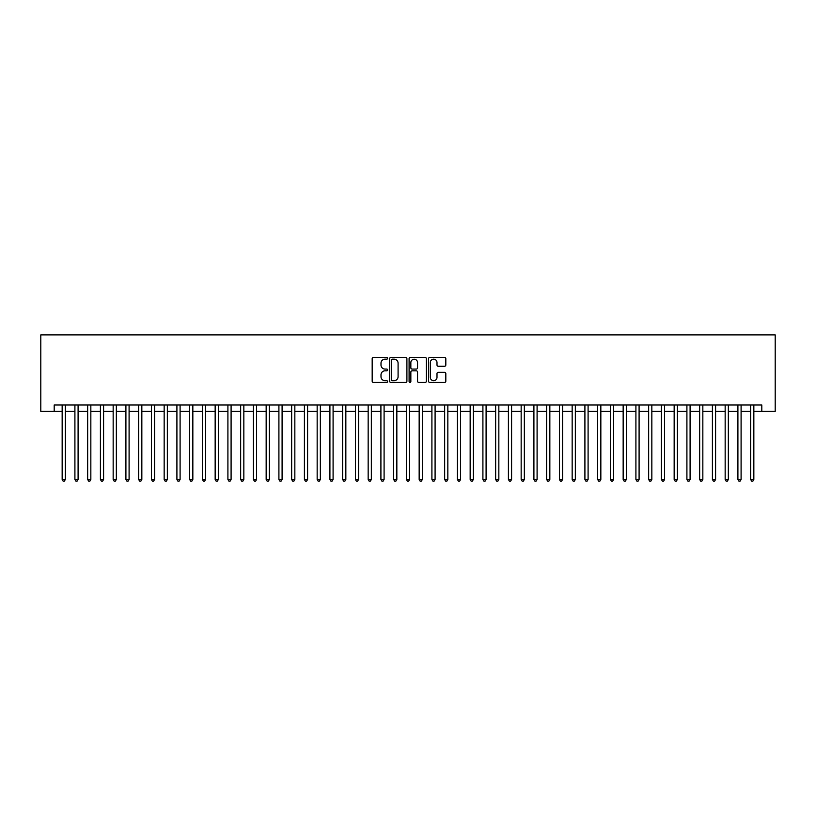 <?xml version="1.0" encoding="UTF-8"?>
<svg xmlns="http://www.w3.org/2000/svg" width="816" height="816" viewBox="0 0 816 816"><rect width="100%" height="100%" fill="white"/><g stroke="black" fill="none" stroke-linecap="round" stroke-linejoin="round"><path stroke-width="1.22" d="M387.6 358.306A0.877 0.877 0 0 0 386.723 357.428L373.432 357.428A1.255 1.255 0 0 0 372.178 358.673L372.178 381.205A1.255 1.255 0 0 0 373.432 382.459L386.723 382.459A0.877 0.877 0 0 0 387.6 381.582A0.877 0.877 0 0 0 386.723 380.705L384.999 380.705A4.009 4.009 0 0 1 381.001 376.696L381.001 374.819A4.009 4.009 0 0 1 384.999 370.821L386.723 370.821A0.877 0.877 0 0 0 387.6 369.944A0.877 0.877 0 0 0 386.723 369.067L384.999 369.067A4.009 4.009 0 0 1 381.001 365.058L381.001 363.181A4.009 4.009 0 0 1 384.999 359.183L386.723 359.183A0.877 0.877 0 0 0 387.6 358.306M444.577 366.251A1.255 1.255 0 0 0 445.822 364.997L445.822 358.673A1.255 1.255 0 0 0 444.577 357.428L429.808 357.428A1.255 1.255 0 0 0 428.553 358.673L428.553 381.205A1.255 1.255 0 0 0 429.808 382.459L444.577 382.459A1.255 1.255 0 0 0 445.822 381.205L445.822 373.575A1.255 1.255 0 0 0 444.577 372.32L438.253 372.32A1.255 1.255 0 0 0 436.999 373.575L436.999 377.359A3.346 3.346 0 0 1 433.653 380.705A3.346 3.346 0 0 1 430.307 377.359L430.307 362.528A3.346 3.346 0 0 1 433.653 359.183A3.346 3.346 0 0 1 436.999 362.528L436.999 364.997A1.255 1.255 0 0 0 438.253 366.251L444.577 366.251M54.193 411.376L54.193 405.001L761.807 405.001L761.807 411.376L775.2 411.376L775.2 334.876L40.8 334.876L40.8 411.376L62.159 411.376M406.909 358.673A1.255 1.255 0 0 0 405.654 357.428L390.884 357.428A1.255 1.255 0 0 0 389.63 358.673L389.63 381.205A1.255 1.255 0 0 0 390.884 382.459L405.654 382.459A1.255 1.255 0 0 0 406.909 381.205L406.909 358.673M410.346 357.428L425.116 357.428A1.255 1.255 0 0 1 426.37 358.673L426.37 381.205A1.255 1.255 0 0 1 425.116 382.459L418.792 382.459A1.255 1.255 0 0 1 417.547 381.205L417.547 372.065A1.255 1.255 0 0 0 416.293 370.821L412.1 370.821A1.255 1.255 0 0 0 410.846 372.065L410.846 381.582A0.877 0.877 0 0 1 409.969 382.459A0.877 0.877 0 0 1 409.091 381.582L409.091 358.673A1.255 1.255 0 0 1 410.346 357.428M65.341 411.376L74.909 411.376M78.091 411.376L87.659 411.376M90.841 411.376L100.409 411.376M103.591 411.376L113.159 411.376M116.341 411.376L125.909 411.376M129.091 411.376L138.659 411.376M141.841 411.376L151.409 411.376M154.591 411.376L164.159 411.376M167.341 411.376L176.909 411.376M180.091 411.376L189.659 411.376M192.841 411.376L202.409 411.376M205.591 411.376L215.159 411.376M218.341 411.376L227.909 411.376M231.091 411.376L240.659 411.376M243.841 411.376L253.409 411.376M256.591 411.376L266.159 411.376M269.341 411.376L278.909 411.376M282.091 411.376L291.659 411.376M294.841 411.376L304.409 411.376M307.591 411.376L317.159 411.376M320.341 411.376L329.909 411.376M333.091 411.376L342.659 411.376M345.841 411.376L355.409 411.376M358.591 411.376L368.159 411.376M371.341 411.376L380.909 411.376M384.091 411.376L393.659 411.376M396.841 411.376L406.409 411.376M409.591 411.376L419.159 411.376M422.341 411.376L431.909 411.376M435.091 411.376L444.659 411.376M447.841 411.376L457.409 411.376M460.591 411.376L470.159 411.376M473.341 411.376L482.909 411.376M486.091 411.376L495.659 411.376M498.841 411.376L508.409 411.376M511.591 411.376L521.159 411.376M524.341 411.376L533.909 411.376M537.091 411.376L546.659 411.376M549.841 411.376L559.409 411.376M562.591 411.376L572.159 411.376M575.341 411.376L584.909 411.376M588.091 411.376L597.659 411.376M600.841 411.376L610.409 411.376M613.591 411.376L623.159 411.376M626.341 411.376L635.909 411.376M639.091 411.376L648.659 411.376M651.841 411.376L661.409 411.376M664.591 411.376L674.159 411.376M677.341 411.376L686.909 411.376M690.091 411.376L699.659 411.376M702.841 411.376L712.409 411.376M715.591 411.376L725.159 411.376M728.341 411.376L737.909 411.376M741.091 411.376L750.659 411.376M753.841 411.376L761.807 411.376M392.261 359.183A0.877 0.877 0 0 0 391.384 360.05L391.384 379.828A0.877 0.877 0 0 0 392.261 380.705L394.077 380.705A4.009 4.009 0 0 0 398.086 376.696L398.086 363.181A4.009 4.009 0 0 0 394.077 359.183L392.261 359.183M417.547 362.59A3.346 3.346 0 0 0 414.191 359.244A3.346 3.346 0 0 0 410.846 362.59L410.846 367.812A1.255 1.255 0 0 0 412.1 369.067L416.293 369.067A1.255 1.255 0 0 0 417.547 367.812L417.547 362.59M65.341 405.001L65.341 479.461L62.159 479.461L62.159 405.001M65.341 479.461L64.393 481.124L63.118 481.124L62.159 479.461M78.091 405.001L78.091 479.461L74.909 479.461L74.909 405.001M78.091 479.461L77.143 481.124L75.868 481.124L74.909 479.461M90.841 405.001L90.841 479.461L87.659 479.461L87.659 405.001M90.841 479.461L89.893 481.124L88.618 481.124L87.659 479.461M103.591 405.001L103.591 479.461L100.409 479.461L100.409 405.001M103.591 479.461L102.643 481.124L101.368 481.124L100.409 479.461M116.341 405.001L116.341 479.461L113.159 479.461L113.159 405.001M116.341 479.461L115.393 481.124L114.118 481.124L113.159 479.461M129.091 405.001L129.091 479.461L125.909 479.461L125.909 405.001M129.091 479.461L128.143 481.124L126.868 481.124L125.909 479.461M141.841 405.001L141.841 479.461L138.659 479.461L138.659 405.001M141.841 479.461L140.893 481.124L139.618 481.124L138.659 479.461M154.591 405.001L154.591 479.461L151.409 479.461L151.409 405.001M154.591 479.461L153.643 481.124L152.368 481.124L151.409 479.461M167.341 405.001L167.341 479.461L164.159 479.461L164.159 405.001M167.341 479.461L166.393 481.124L165.118 481.124L164.159 479.461M180.091 405.001L180.091 479.461L176.909 479.461L176.909 405.001M180.091 479.461L179.143 481.124L177.868 481.124L176.909 479.461M192.841 405.001L192.841 479.461L189.659 479.461L189.659 405.001M192.841 479.461L191.893 481.124L190.618 481.124L189.659 479.461M205.591 405.001L205.591 479.461L202.409 479.461L202.409 405.001M205.591 479.461L204.643 481.124L203.368 481.124L202.409 479.461M218.341 405.001L218.341 479.461L215.159 479.461L215.159 405.001M218.341 479.461L217.393 481.124L216.118 481.124L215.159 479.461M231.091 405.001L231.091 479.461L227.909 479.461L227.909 405.001M231.091 479.461L230.143 481.124L228.868 481.124L227.909 479.461M243.841 405.001L243.841 479.461L240.659 479.461L240.659 405.001M243.841 479.461L242.893 481.124L241.618 481.124L240.659 479.461M256.591 405.001L256.591 479.461L253.409 479.461L253.409 405.001M256.591 479.461L255.643 481.124L254.368 481.124L253.409 479.461M269.341 405.001L269.341 479.461L266.159 479.461L266.159 405.001M269.341 479.461L268.393 481.124L267.118 481.124L266.159 479.461M282.091 405.001L282.091 479.461L278.909 479.461L278.909 405.001M282.091 479.461L281.143 481.124L279.868 481.124L278.909 479.461M294.841 405.001L294.841 479.461L291.659 479.461L291.659 405.001M294.841 479.461L293.893 481.124L292.618 481.124L291.659 479.461M307.591 405.001L307.591 479.461L304.409 479.461L304.409 405.001M307.591 479.461L306.643 481.124L305.368 481.124L304.409 479.461M320.341 405.001L320.341 479.461L317.159 479.461L317.159 405.001M320.341 479.461L319.393 481.124L318.118 481.124L317.159 479.461M333.091 405.001L333.091 479.461L329.909 479.461L329.909 405.001M333.091 479.461L332.143 481.124L330.868 481.124L329.909 479.461M345.841 405.001L345.841 479.461L342.659 479.461L342.659 405.001M345.841 479.461L344.893 481.124L343.618 481.124L342.659 479.461M358.591 405.001L358.591 479.461L355.409 479.461L355.409 405.001M358.591 479.461L357.643 481.124L356.368 481.124L355.409 479.461M371.341 405.001L371.341 479.461L368.159 479.461L368.159 405.001M371.341 479.461L370.393 481.124L369.118 481.124L368.159 479.461M384.091 405.001L384.091 479.461L380.909 479.461L380.909 405.001M384.091 479.461L383.143 481.124L381.868 481.124L380.909 479.461M396.841 405.001L396.841 479.461L393.659 479.461L393.659 405.001M396.841 479.461L395.893 481.124L394.618 481.124L393.659 479.461M409.591 405.001L409.591 479.461L406.409 479.461L406.409 405.001M409.591 479.461L408.643 481.124L407.368 481.124L406.409 479.461M422.341 405.001L422.341 479.461L419.159 479.461L419.159 405.001M422.341 479.461L421.393 481.124L420.118 481.124L419.159 479.461M435.091 405.001L435.091 479.461L431.909 479.461L431.909 405.001M435.091 479.461L434.143 481.124L432.868 481.124L431.909 479.461M447.841 405.001L447.841 479.461L444.659 479.461L444.659 405.001M447.841 479.461L446.893 481.124L445.618 481.124L444.659 479.461M460.591 405.001L460.591 479.461L457.409 479.461L457.409 405.001M460.591 479.461L459.643 481.124L458.368 481.124L457.409 479.461M473.341 405.001L473.341 479.461L470.159 479.461L470.159 405.001M473.341 479.461L472.393 481.124L471.118 481.124L470.159 479.461M486.091 405.001L486.091 479.461L482.909 479.461L482.909 405.001M486.091 479.461L485.143 481.124L483.868 481.124L482.909 479.461M498.841 405.001L498.841 479.461L495.659 479.461L495.659 405.001M498.841 479.461L497.893 481.124L496.618 481.124L495.659 479.461M511.591 405.001L511.591 479.461L508.409 479.461L508.409 405.001M511.591 479.461L510.643 481.124L509.368 481.124L508.409 479.461M524.341 405.001L524.341 479.461L521.159 479.461L521.159 405.001M524.341 479.461L523.393 481.124L522.118 481.124L521.159 479.461M537.091 405.001L537.091 479.461L533.909 479.461L533.909 405.001M537.091 479.461L536.143 481.124L534.868 481.124L533.909 479.461M549.841 405.001L549.841 479.461L546.659 479.461L546.659 405.001M549.841 479.461L548.893 481.124L547.618 481.124L546.659 479.461M562.591 405.001L562.591 479.461L559.409 479.461L559.409 405.001M562.591 479.461L561.643 481.124L560.368 481.124L559.409 479.461M575.341 405.001L575.341 479.461L572.159 479.461L572.159 405.001M575.341 479.461L574.393 481.124L573.118 481.124L572.159 479.461M588.091 405.001L588.091 479.461L584.909 479.461L584.909 405.001M588.091 479.461L587.143 481.124L585.868 481.124L584.909 479.461M600.841 405.001L600.841 479.461L597.659 479.461L597.659 405.001M600.841 479.461L599.893 481.124L598.618 481.124L597.659 479.461M613.591 405.001L613.591 479.461L610.409 479.461L610.409 405.001M613.591 479.461L612.643 481.124L611.368 481.124L610.409 479.461M626.341 405.001L626.341 479.461L623.159 479.461L623.159 405.001M626.341 479.461L625.393 481.124L624.118 481.124L623.159 479.461M639.091 405.001L639.091 479.461L635.909 479.461L635.909 405.001M639.091 479.461L638.143 481.124L636.868 481.124L635.909 479.461M651.841 405.001L651.841 479.461L648.659 479.461L648.659 405.001M651.841 479.461L650.893 481.124L649.618 481.124L648.659 479.461M664.591 405.001L664.591 479.461L661.409 479.461L661.409 405.001M664.591 479.461L663.643 481.124L662.368 481.124L661.409 479.461M677.341 405.001L677.341 479.461L674.159 479.461L674.159 405.001M677.341 479.461L676.393 481.124L675.118 481.124L674.159 479.461M690.091 405.001L690.091 479.461L686.909 479.461L686.909 405.001M690.091 479.461L689.143 481.124L687.868 481.124L686.909 479.461M702.841 405.001L702.841 479.461L699.659 479.461L699.659 405.001M702.841 479.461L701.893 481.124L700.618 481.124L699.659 479.461M715.591 405.001L715.591 479.461L712.409 479.461L712.409 405.001M715.591 479.461L714.643 481.124L713.368 481.124L712.409 479.461M728.341 405.001L728.341 479.461L725.159 479.461L725.159 405.001M728.341 479.461L727.393 481.124L726.118 481.124L725.159 479.461M741.091 405.001L741.091 479.461L737.909 479.461L737.909 405.001M741.091 479.461L740.143 481.124L738.868 481.124L737.909 479.461M753.841 405.001L753.841 479.461L750.659 479.461L750.659 405.001M753.841 479.461L752.893 481.124L751.618 481.124L750.659 479.461"/></g></svg>
